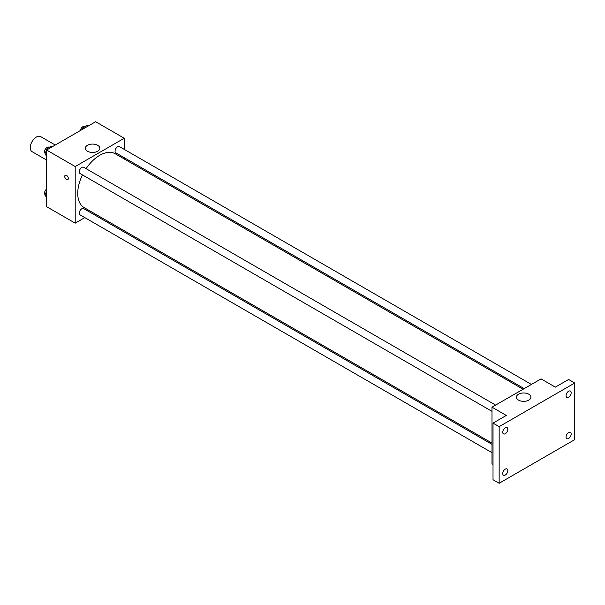 <?xml version="1.0" encoding="UTF-8"?>
<svg xmlns="http://www.w3.org/2000/svg" width="605" height="605" viewBox="0 0 605 605"><rect width="100%" height="100%" fill="white"/><g stroke="black" fill="none" stroke-linecap="round" stroke-linejoin="round"><path stroke-width="0.91" d="M55.267 145.034L40.717 136.632A8.667 5.006 120 0 0 34.031 138.953A8.667 5.006 120 0 0 30.25 147.68A8.667 5.006 120 0 0 32.042 151.643L46.593 160.045M84.829 217.611L75.201 223.169L46.593 206.66L46.593 150.032L95.628 121.726L124.237 138.243L124.237 149.359M93.147 212.809L92.051 213.444M82.469 174.921A31.089 17.953 120 0 0 77.735 193.396A31.089 17.953 120 0 0 84.171 207.628L492.001 443.087M523.091 389.242L115.26 153.783A31.089 17.953 120 0 0 86.084 168.666M124.237 157.701L124.237 158.964M75.201 223.169L75.201 166.549L124.237 138.243M531.409 384.44L119.419 146.576A3.615 2.087 120 0 0 116.636 147.544A3.615 2.087 120 0 0 115.063 151.182A3.615 2.087 120 0 0 115.812 152.831L524.187 388.607M492.001 444.35L83.626 208.581A3.615 2.087 120 0 0 80.843 209.549A3.615 2.087 120 0 0 79.263 213.179A3.615 2.087 120 0 0 80.011 214.835L492.001 452.691M492.001 411.362L80.011 173.499A3.615 2.087 -60 0 1 80.011 169.332A3.615 2.087 -60 0 1 83.626 167.245L495.616 405.1M75.201 166.549L46.593 150.032M87.445 151.227A7.245 4.182 180 0 1 85.32 148.263A7.245 4.182 180 0 1 92.565 144.081A7.245 4.182 180 0 1 99.81 148.263A7.245 4.182 180 0 1 95.34 152.135A7.245 4.182 180 0 1 87.445 151.227M68.304 178.498A2.526 1.46 60 0 1 67.783 179.655A2.526 1.46 60 0 1 65.249 178.195A2.526 1.46 60 0 1 65.249 175.276A2.526 1.46 60 0 1 67.2 175.949A2.526 1.46 60 0 1 68.304 178.498M67.783 179.655A2.526 1.46 60 0 1 65.257 178.188A2.526 1.46 60 0 1 65.257 175.268M493.022 464.398L492.001 463.808L492.001 407.188L541.036 378.881L555.337 387.139L568.617 379.471L574.75 383.01L574.75 439.631L499.155 483.274L493.022 479.735L493.022 423.114L506.302 415.446L492.001 407.188M499.155 483.274L499.155 426.654L493.022 423.114M499.155 426.654L574.75 383.01M518.545 400.124A7.245 4.182 180 0 1 516.428 397.16A7.245 4.182 180 0 1 523.673 392.978A7.245 4.182 180 0 1 530.918 397.16A7.245 4.182 180 0 1 526.441 401.032A7.245 4.182 180 0 1 518.545 400.124M568.617 397.137A3.615 2.087 -60 0 1 566.817 397.319A3.615 2.087 -60 0 1 566.257 394.422A3.615 2.087 -60 0 1 568.617 391.238A3.615 2.087 -60 0 1 570.424 391.064A3.615 2.087 -60 0 1 570.976 393.953A3.615 2.087 -60 0 1 568.617 397.137M505.281 433.709A3.615 2.087 -60 0 1 503.473 433.883A3.615 2.087 -60 0 1 502.921 430.994A3.615 2.087 -60 0 1 505.281 427.811A3.615 2.087 -60 0 1 507.088 427.629A3.615 2.087 -60 0 1 507.64 430.526A3.615 2.087 -60 0 1 505.281 433.709M505.281 475.038A3.615 2.087 -60 0 1 503.473 475.22A3.615 2.087 -60 0 1 502.921 472.323A3.615 2.087 -60 0 1 505.281 469.14A3.615 2.087 -60 0 1 507.088 468.966A3.615 2.087 -60 0 1 507.64 471.855A3.615 2.087 -60 0 1 505.281 475.038M568.617 438.474A3.615 2.087 -60 0 1 566.817 438.655A3.615 2.087 -60 0 1 566.257 435.759A3.615 2.087 -60 0 1 568.617 432.575A3.615 2.087 -60 0 1 570.424 432.393A3.615 2.087 -60 0 1 570.976 435.29A3.615 2.087 -60 0 1 568.617 438.474M46.593 156.15L44.997 153.882L47.061 148.565L51.191 146.176L52.234 146.781M46.593 154.804L44.997 153.882M48.105 149.163L47.061 148.565M49.164 147.348L48.892 147.189A3.615 2.087 120 0 0 46.109 148.157A3.615 2.087 120 0 0 44.528 151.794A3.615 2.087 120 0 0 45.194 153.39M82.257 129.447L82.862 127.897L86.991 125.515L88.028 126.112M83.906 128.494L82.862 127.897M84.965 126.679L84.685 126.528A3.615 2.087 120 0 0 82.136 127.262A3.615 2.087 120 0 0 80.374 130.536M46.593 197.487L44.997 195.218L46.593 191.104M46.593 196.133L44.997 195.218M46.593 189.04A3.615 2.087 120 0 0 44.528 193.131A3.615 2.087 120 0 0 45.194 194.727"/></g></svg>
